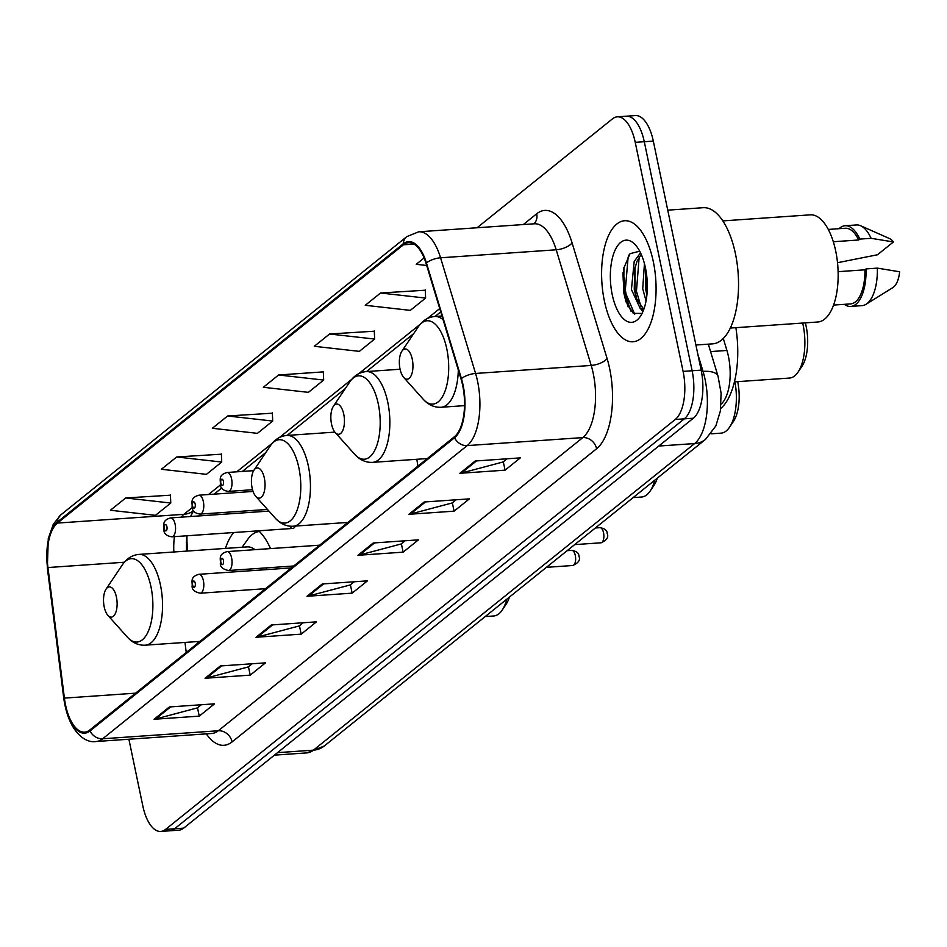 <?xml version="1.0" encoding="UTF-8"?>
<svg xmlns="http://www.w3.org/2000/svg" width="947" height="947" viewBox="0 0 947 947"><rect width="100%" height="100%" fill="white"/><g stroke="black" fill="none" stroke-linecap="round" stroke-linejoin="round"><path stroke-width="1.42" d="M277.009 568.898A66.977 29.783 -94 0 0 276.607 567.17M270.511 548.597A66.977 29.783 -94 0 0 258.649 530.805M233.66 532.534A66.977 29.783 -94 0 0 225.41 548.42M723.283 338.446L726.917 350.461A37.916 16.857 86 0 1 728.444 356.486A37.916 16.857 86 0 1 721.141 404.132M186.961 535.777A50.558 22.479 -94 0 0 187.695 551.036M199.083 641.45L199.154 642.054M426.434 459.271A66.977 29.783 -94 0 0 426.328 458.632M289.782 526.165A9.482 4.214 -94 0 0 292.789 528.438A9.482 4.214 -94 0 0 295.322 526.07M624.274 277.554A50.558 22.479 -94 0 0 626.523 296.399A50.558 22.479 -94 0 0 630.891 311.078M128.887 739.228L142.819 805.909A37.916 16.857 -94 0 0 160.73 831.43L178.794 830.176A37.916 16.857 -94 0 0 183.659 828.14L693.346 418.219A37.916 16.857 -94 0 0 701.159 370.135L653.312 141.091A37.916 16.857 -94 0 0 635.401 115.57L626.358 116.197A37.916 16.857 -94 0 1 644.28 141.719A37.916 16.857 -94 0 0 626.358 116.197L617.326 116.824A37.916 16.857 -94 0 0 612.472 118.86L477.063 227.765M160.73 831.43A37.916 16.857 -94 0 0 165.583 829.394L675.27 419.474A37.916 16.857 -94 0 0 683.095 371.39L692.127 370.762L644.28 141.719L692.127 370.762A37.916 16.857 -94 0 1 684.314 418.846A37.916 16.857 -94 0 0 692.127 370.762L701.159 370.135M165.583 829.394L174.615 828.767L684.314 418.846L174.615 828.767A37.916 16.857 -94 0 1 169.762 830.803A37.916 16.857 -94 0 0 174.615 828.767L183.659 828.14M653.3 261.585A60.667 26.978 -94 0 0 624.641 220.734A60.667 26.978 -94 0 0 604.375 300.933A60.667 26.978 -94 0 0 633.034 341.772A60.667 26.978 -94 0 0 653.3 261.585A60.667 26.978 -94 0 0 624.641 220.734A60.667 26.978 -94 0 0 604.375 300.933A60.667 26.978 -94 0 0 633.034 341.772A60.667 26.978 -94 0 0 653.3 261.585M462.692 385.524A40.437 17.981 86 0 1 454.359 436.804L89.823 729.983A40.437 17.981 86 0 1 84.638 732.161A40.437 17.981 86 0 1 64.396 698.105L47.954 567.537A40.437 17.981 86 0 1 57.424 523.075L403.41 244.811A40.437 17.981 86 0 1 408.595 242.645A40.437 17.981 86 0 1 426.067 263.444L461.059 379.084A40.437 17.981 86 0 1 462.692 385.524M463.095 385.192A41.455 18.431 -94 0 0 461.426 378.599L426.434 262.946A41.455 18.431 -94 0 0 403.209 243.864L57.234 522.117A41.455 18.431 -94 0 0 47.516 567.691L63.97 698.259A41.455 18.431 -94 0 0 90.024 730.942L454.548 437.763A41.455 18.431 -94 0 0 463.095 385.192M201.238 704.757L197.296 707.918L155.616 719.01A10.109 8.653 -128.8 0 1 154.077 719.258L199.249 716.133L214.531 703.834L169.359 706.959L154.077 719.258M197.497 707.764L199.249 716.133M252.21 663.764L248.268 666.925L206.576 678.016A10.109 8.653 -128.8 0 1 205.037 678.265L250.209 675.14L265.503 662.841L220.331 665.966L205.037 678.265M248.469 666.771L250.209 675.14M303.17 622.771L299.24 625.943L257.548 637.023A10.109 8.653 -128.8 0 1 256.01 637.272L301.182 634.147L316.476 621.848L271.304 624.973L256.01 637.272M299.43 625.778L301.182 634.147M507.047 458.798L503.106 461.97L461.426 473.05A10.109 8.653 -128.8 0 1 459.887 473.299L505.059 470.174L520.353 457.875L475.181 461.011L459.887 473.299M503.307 461.805L505.059 470.174M456.087 499.791L452.145 502.964L410.453 514.043A10.109 8.653 -128.8 0 1 408.915 514.292L454.087 511.167L469.381 498.868L424.209 502.005L408.915 514.292M452.346 502.798L454.087 511.167M405.115 540.784L401.173 543.957L359.493 555.037A10.109 8.653 -128.8 0 1 357.954 555.285L403.126 552.16L418.408 539.861L373.236 542.986L357.954 555.285M401.374 543.791L403.126 552.16M354.142 581.778L350.201 584.95L308.521 596.03A10.109 8.653 -128.8 0 1 306.982 596.279L352.154 593.153L367.448 580.854L322.276 583.979L306.982 596.279M350.402 584.784L352.154 593.153M683.095 371.39L635.236 142.346A37.916 16.857 -94 0 0 617.326 116.824M221.409 454.193L176.675 456.975L161.381 469.274L206.446 474.34L221.728 462.041L221.397 453.873M170.436 495.186L125.702 497.968L110.408 510.255L155.474 515.334L170.768 503.035L170.424 494.867M374.314 331.213L329.58 333.995L314.286 346.294L359.351 351.361L374.633 339.062L374.302 330.894M425.286 290.22L380.552 293.002L365.258 305.301L410.311 310.367L425.605 298.068L425.274 289.9M424.126 257.951L416.23 264.308L426.683 265.48M272.369 413.2L227.635 415.982L212.353 428.281L257.406 433.347L272.7 421.048L272.357 412.88M278.607 374.988L263.313 387.287L308.379 392.354L323.673 380.055L323.329 371.887L278.607 374.988L323.673 380.055M329.58 333.995L374.633 339.062M380.552 293.002L425.605 298.068M227.635 415.982L272.7 421.048M176.675 456.975L221.728 462.041M125.702 497.968L170.768 503.035M646.055 300.886L642.729 288.764L644.433 263.597M646.896 295.085L645.546 288.563L645.783 269.552M641.249 254.4L637.023 261.23L634.727 269.055L634.253 289.344L636.455 298.613L643.013 308.201L644.055 308.592L640.196 308.391L631.436 289.545L634.194 261.431L640.539 252.849M695.915 345.016L712.606 343.856A68.243 30.34 -94 0 0 735.417 253.642A68.243 30.34 -94 0 0 703.171 207.701L667.742 210.151M730.279 328.064L817.758 322.004A53.707 23.888 -94 0 0 835.704 251.002A53.707 23.888 -94 0 0 810.336 214.839L722.857 220.9M645.452 267.894A41.206 18.324 -94 0 0 635.437 244.942A41.206 18.324 -94 0 0 615.183 249.972A41.206 18.324 -94 0 0 612.224 294.624A41.206 18.324 -94 0 0 640.385 316.31A41.206 18.324 -94 0 0 645.452 267.894M639.698 251.192L630.027 253.678L623.753 268.273L623.41 291.285L625.931 301.596L633.259 313.35L641.64 313.433M833.313 241.745L858.704 239.982A37.916 16.857 -94 0 0 845.304 228.251L828.294 229.434M837.515 262.71L877.502 254.755L893.423 241.947A25.273 11.234 -94 0 0 889.446 238.537L860.61 225.741A40.437 17.981 -94 0 0 856.419 224.948L845.126 225.729A40.437 17.981 -94 0 0 839.054 228.689M858.704 239.982L859.817 239.094L871.11 238.313A40.437 17.981 -94 0 0 860.61 225.741M871.11 238.313L893.423 241.947M859.817 239.094A40.437 17.981 -94 0 0 845.126 225.729M833.538 305.076L850.548 303.904A37.916 16.857 -94 0 0 864.942 269.812L838.107 271.671M844.298 304.33A40.437 17.981 -94 0 0 850.714 306.426L862.007 305.644A40.437 17.981 -94 0 0 866.043 304.283L892.843 287.628A25.273 11.234 -94 0 0 899.65 271.777L877.348 268.131L866.055 268.912L864.942 269.812M866.043 304.283A40.437 17.981 -94 0 0 877.348 268.131M850.714 306.426A40.437 17.981 -94 0 0 866.055 268.912M634.715 314.226L625.15 292.007L628.121 257.193L629.282 254.554M643.333 310.58L642.244 308.947M641.036 306.745L636.443 291.226L639.178 257.028M647.334 287.533L646.837 276.796M626.062 301.975L623.73 292.102L623.943 267.338M642.824 311.812L640.551 308.556M637.023 300.152L635.023 291.321L635.082 267.409M646.99 294.15L645.89 270.12M734.41 381.878L789.514 378.054A40.437 17.981 -94 0 0 798.049 372.112L801.931 366.347A34.128 15.176 -94 0 0 806.134 326.253A34.128 15.176 -94 0 0 805.329 322.868M798.049 372.112A40.437 17.981 -94 0 0 803.032 324.596A40.437 17.981 -94 0 0 802.689 323.057M400.025 368.999A15.164 6.747 -94 0 0 403.718 377.439A15.164 6.747 -94 0 0 411.176 375.592A15.164 6.747 -94 0 0 412.265 359.162A15.164 6.747 -94 0 0 401.895 351.171A15.164 6.747 -94 0 0 400.025 368.999M720.726 408.477A69.51 30.908 -94 0 0 735.855 327.686M710.984 433.844L721.01 433.146A40.437 17.981 -94 0 0 729.545 427.215L733.428 421.439A34.128 15.176 -94 0 0 737.689 381.641M729.545 427.215A40.437 17.981 -94 0 0 734.943 381.83M331.533 424.09A15.164 6.747 -94 0 0 335.214 432.53A15.164 6.747 -94 0 0 342.672 430.684A15.164 6.747 -94 0 0 343.761 414.253A15.164 6.747 -94 0 0 333.391 406.263A15.164 6.747 -94 0 0 331.533 424.09M633.117 497.601L641.604 497.021A40.437 17.981 -94 0 0 650.139 491.079L654.01 485.314A34.128 15.176 -94 0 0 657.325 478.14M650.139 491.079A40.437 17.981 -94 0 0 654.756 480.212M252.115 487.954A15.164 6.747 -94 0 0 255.808 496.406A15.164 6.747 -94 0 0 263.254 494.547A15.164 6.747 -94 0 0 264.355 478.117A15.164 6.747 -94 0 0 253.985 470.138A15.164 6.747 -94 0 0 252.115 487.954M417.876 466.149A45.492 20.23 -94 0 0 416.763 459.295M485.207 616.568L493.695 615.976A40.437 17.981 -94 0 0 502.23 610.034L506.1 604.269A34.128 15.176 -94 0 0 509.415 597.095M502.23 610.034A40.437 17.981 -94 0 0 506.834 599.167M104.206 606.92A15.164 6.747 -94 0 0 107.887 615.361A15.164 6.747 -94 0 0 115.345 613.514A15.164 6.747 -94 0 0 116.434 597.083A15.164 6.747 -94 0 0 106.076 589.093A15.164 6.747 -94 0 0 104.206 606.92M259.395 531.504A60.028 26.694 -94 0 0 247.593 539.553L242.101 547.259M266.652 569.609A45.492 20.23 -94 0 0 266.095 567.904M254.968 549.662A45.492 20.23 -94 0 0 247.214 546.904L138.96 554.409C132.237 555.013 126.709 558.481 122.412 564.791A41.798 18.585 -94 0 1 150.975 586.797A41.798 18.585 -94 0 1 147.969 632.075A41.798 18.585 -94 0 1 127.419 637.177L107.887 615.361M710.581 351.586L726.917 350.461M277.507 752.652L313.41 750.166A25.273 21.627 51.2 0 0 324.265 746.011L306.935 752.889A50.558 22.479 -94 0 0 313.41 750.166L694.648 443.551A50.558 22.479 -94 0 0 705.077 379.427A50.558 22.479 -94 0 0 703.029 371.39L701.431 371.508M658.757 446.037L694.648 443.551A25.273 21.627 51.2 0 0 705.515 439.384L324.265 746.011M653.312 141.091L635.236 142.346M693.346 418.219L675.27 419.474M708.332 344.163L718.051 376.29A25.273 10.346 163.2 0 0 703.029 371.39L697.832 354.202M186.287 542.809A16.43 1.847 -7.2 0 1 187.044 542.678M523.312 224.557L536.7 213.797A63.189 28.102 86 0 1 572.095 242.894L607.086 358.546A63.189 28.102 86 0 1 596.61 448.736L232.086 741.915A12.642 10.819 51.2 0 0 218.295 730.764L582.831 437.585A50.558 22.479 -94 0 0 593.248 373.473A50.558 22.479 -94 0 0 591.212 365.435L556.209 249.795A50.558 22.479 -94 0 0 534.368 223.788L534.38 223.788M232.086 741.915A63.189 28.102 86 0 1 206.304 733.866M211.82 733.487A50.558 22.479 -94 0 0 218.295 730.764L102.655 738.778A50.558 22.479 86 0 1 96.18 741.501L211.82 733.487M403.209 243.864A12.642 10.819 51.2 0 1 406.831 236.596L418.728 231.802A50.558 22.479 86 0 1 440.568 257.797L475.572 373.449A50.558 22.479 86 0 1 477.608 381.487A50.558 22.479 86 0 1 467.191 445.599A12.642 10.819 -128.8 0 1 454.548 437.763M461.426 378.599A12.642 5.173 163.2 0 1 475.572 373.449L591.212 365.435A12.642 5.173 -16.8 0 0 607.086 358.546M57.234 522.117A12.642 10.819 -128.8 0 1 60.845 514.86L53.316 524.212L48.285 538.571L47.35 567.975L63.792 698.543A12.642 1.421 172.8 0 0 64.503 698.91M572.095 242.894A12.642 5.173 -16.8 0 1 556.209 249.795L440.568 257.797A12.642 5.173 163.2 0 0 426.434 262.946M63.97 698.259A12.642 1.421 172.8 0 0 63.792 698.543C68.823 733.238 86.177 743.525 96.18 741.501M90.024 730.942A12.642 10.819 51.2 0 0 102.655 738.778L467.191 445.599L582.831 437.585A12.642 10.819 51.2 0 1 596.61 448.736M534.013 223.812A12.642 10.819 51.2 0 0 536.7 213.797M57.424 523.075L183.907 514.316A40.437 17.981 -94 0 0 181.197 517.169M174.437 536.641A40.437 17.981 -94 0 0 173.846 551.994M47.954 567.537L124.329 562.246M64.396 698.105L135.599 693.168M184.973 642.433L186.239 652.447M403.41 244.811L414.017 244.077M439.716 308.568L427.286 318.571M420.184 324.288L358.783 373.674M351.68 379.38L279.365 437.538M272.263 443.243L236.75 471.819M220.462 484.911L208.518 494.523M192.229 507.616L183.907 514.316A22.752 19.461 51.2 0 0 193.567 510.658M308.521 596.03L323.614 583.897M359.493 555.037L374.574 542.903M410.453 514.043L425.546 501.91M461.426 473.05L476.519 460.917M257.548 637.023L272.641 624.89M206.576 678.016L221.669 665.871M155.616 719.01L170.697 706.864M623.09 272.393A50.558 22.479 -94 0 0 625.387 296.482A50.558 22.479 -94 0 0 628.216 306.994M403.718 377.439L423.25 399.267A41.798 18.585 -94 0 0 443.788 394.153A41.798 18.585 -94 0 0 446.795 348.875A41.798 18.585 -94 0 0 418.231 326.869C422.54 320.56 428.056 317.091 434.78 316.487A45.492 20.23 -94 0 1 443.078 319.684M464.515 405.636L441.077 407.269A45.492 20.23 -94 0 0 458.312 370.04M354.746 454.359A41.798 18.585 -94 0 0 375.284 449.257A41.798 18.585 -94 0 0 378.291 403.967A41.798 18.585 -94 0 0 349.727 381.961C354.036 375.651 359.552 372.183 366.276 371.579A45.492 20.23 -94 0 1 387.773 402.215A45.492 20.23 -94 0 1 372.573 462.361C365.826 462.681 359.884 460.017 354.746 454.359L335.214 432.53M275.328 518.222A41.798 18.585 -94 0 0 295.878 513.12A41.798 18.585 -94 0 0 298.885 467.83A41.798 18.585 -94 0 0 270.321 445.836C274.63 439.515 280.146 436.058 286.87 435.442A45.492 20.23 -94 0 1 308.367 466.078A45.492 20.23 -94 0 1 293.156 526.224C286.408 526.556 280.466 523.88 275.328 518.222L255.808 496.406M199.983 641.391L145.246 645.179A45.492 20.23 -94 0 0 160.457 585.045A45.492 20.23 -94 0 0 138.96 554.409M603.535 532.77A7.588 3.374 -94 0 0 599.948 527.668C604.861 528.509 607.264 530.462 607.169 533.528C608.862 537.103 606.802 540.192 601.002 542.797A7.588 3.374 -94 0 0 603.535 532.77M319.601 545.188L227.15 551.592A9.482 4.214 86 0 1 231.624 557.972A9.482 4.214 86 0 1 228.464 570.508L293.736 565.986M223.433 560.423A3.161 1.409 -94 0 0 221.539 558.458A3.161 1.409 -94 0 0 220.888 562.471A3.161 1.409 -94 0 0 222.782 564.424A3.161 1.409 -94 0 0 223.433 560.423M575.303 555.487A7.588 3.374 -94 0 0 571.716 550.373C576.628 551.213 579.031 553.166 578.937 556.244C580.618 559.807 578.558 562.897 572.769 565.501A7.588 3.374 -94 0 0 575.303 555.487M291.356 567.904L198.917 574.308A9.482 4.214 86 0 1 203.392 580.689A9.482 4.214 86 0 1 200.231 593.213L265.503 588.691M195.2 583.127A3.161 1.409 -94 0 0 193.306 581.174A3.161 1.409 -94 0 0 192.655 585.175A3.161 1.409 -94 0 0 194.549 587.14A3.161 1.409 -94 0 0 195.2 583.127M231.589 478.862A9.482 4.214 86 0 1 228.428 491.398C223.125 490.664 220.414 488.285 220.308 484.26C220.923 480.579 217.573 475.145 227.114 472.482A9.482 4.214 86 0 1 231.589 478.862M220.852 483.349A3.161 1.409 -94 0 0 222.746 485.314A3.161 1.409 -94 0 0 223.397 481.301A3.161 1.409 -94 0 0 221.503 479.348A3.161 1.409 -94 0 0 220.852 483.349M203.356 501.579A9.482 4.214 86 0 1 200.184 514.103C194.881 513.369 192.182 510.989 192.075 506.965C192.691 503.295 189.341 497.85 198.882 495.198A9.482 4.214 86 0 1 203.356 501.579M192.608 506.065A3.161 1.409 -94 0 0 194.514 508.018A3.161 1.409 -94 0 0 195.165 504.017A3.161 1.409 -94 0 0 193.259 502.052A3.161 1.409 -94 0 0 192.608 506.065M175.124 524.283A9.482 4.214 86 0 1 171.952 536.819C166.648 536.085 163.938 533.706 163.831 529.681C164.447 525.999 161.097 520.566 170.638 517.902A9.482 4.214 86 0 1 175.124 524.283M164.376 528.769A3.161 1.409 -94 0 0 166.27 530.734A3.161 1.409 -94 0 0 166.921 526.721A3.161 1.409 -94 0 0 165.027 524.768A3.161 1.409 -94 0 0 164.376 528.769M718.051 376.29L721.105 393.242L720.371 410.951L715.861 425.925L705.515 439.384M306.935 752.889L274.429 755.138M406.831 236.596L60.845 514.86M418.728 231.802L534.368 223.788M440.722 311.883L435.016 316.476M413.697 333.616L366.513 371.567M345.193 388.708L287.107 435.431M265.787 452.571L242.349 471.428M221.799 487.954L214.105 494.133M193.59 510.705L190.56 516.517M186.618 535.801L186.441 551.118M197.532 641.557L197.745 643.191M643.984 308.84L642.658 308.935M441.077 407.269C434.33 407.589 428.387 404.925 423.25 399.267M441.965 315.99L434.78 316.487M401.895 351.171L418.231 326.869M427.298 458.561L372.573 462.361M400.084 369.235L366.276 371.579M333.391 406.263L349.727 381.961M347.892 522.436L293.156 526.224M334.871 432.128L286.87 435.442M253.985 470.138L270.321 445.836M145.246 645.179C138.499 645.511 132.556 642.847 127.419 637.177M106.076 589.093L122.412 564.791M599.948 527.668L595.343 527.988M227.15 551.592C217.609 554.255 220.959 559.689 220.343 563.37C220.118 566.886 222.829 569.265 228.464 570.508M601.002 542.797L574.663 544.62M571.716 550.373L567.111 550.692M198.917 574.308C189.376 576.96 192.726 582.405 192.111 586.075C191.886 589.59 194.585 591.97 200.231 593.213M572.769 565.501L546.419 567.336M252.541 489.717L228.428 491.398M253.666 470.647L227.114 472.482M267.48 509.439L200.184 514.103M253.074 491.434L198.882 495.198M292.789 528.438L171.952 536.819M268.948 511.096L170.638 517.902"/></g></svg>
